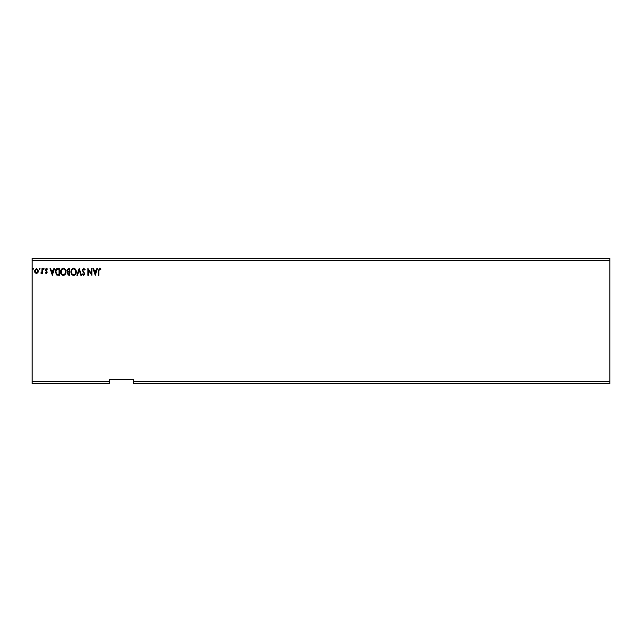 <?xml version="1.0" encoding="UTF-8"?>
<svg xmlns="http://www.w3.org/2000/svg" width="642" height="642" viewBox="0 0 642 642"><rect width="100%" height="100%" fill="white"/><g stroke="black" fill="none" stroke-linecap="round" stroke-linejoin="round"><path stroke-width="0.96" d="M609.9 383.547L133.367 383.547L133.367 381.557L609.9 381.557L609.9 383.547M133.367 381.557L133.367 379.574L109.533 379.574L109.533 383.547L32.1 383.547L32.1 260.443L609.9 260.443L609.9 381.557M609.9 260.443L609.9 258.453L32.1 258.453L32.1 260.443M40.117 268.87L39.676 269.455L39.226 268.87L39.676 268.292L40.117 268.87M44.218 268.87L43.768 269.455L43.327 268.87L43.768 268.292L44.218 268.87M52.323 275.33L50.012 268.38L50.59 268.38L51.304 270.611L53.254 270.611L53.968 268.38L54.554 268.38L52.323 275.33M65.957 271.823C65.998 273.813 65.115 275.041 63.317 275.506C61.48 275.081 60.573 273.861 60.613 271.863C60.573 269.873 61.463 268.653 63.277 268.204C65.091 268.637 65.982 269.849 65.957 271.823M95.273 275.33L92.954 268.38L93.531 268.38L94.246 270.611L96.204 270.611L96.918 268.38L97.496 268.38L95.273 275.33M83.637 268.204L85.201 269.72L84.768 270.073L83.677 268.918L82.706 270.097L84.848 273.885L83.604 275.506L82.264 274.335L82.682 273.909L83.612 274.8L84.311 273.917L82.168 270.081L83.637 268.204M76.294 271.823C76.334 273.813 75.451 275.041 73.653 275.506C71.816 275.081 70.909 273.861 70.949 271.863C70.909 269.873 71.8 268.653 73.613 268.204C75.419 268.637 76.318 269.849 76.294 271.823M33.44 268.87L32.991 269.455L32.549 268.87L32.991 268.292L33.44 268.87M109.533 381.557L32.1 381.557M69.874 268.38L69.874 275.33L68.895 275.33L67.29 273.612L67.948 272.128L66.848 270.354L68.485 268.38L69.874 268.38M79.231 268.38L81.462 275.33L80.876 275.33L79.191 270.057L77.497 275.33L76.912 275.33L79.231 268.38M98.924 270.707L98.924 275.33L98.386 275.33L98.386 270.635L99.654 268.204L100.971 269.006L100.698 269.544L99.662 268.918L98.924 270.707M91.349 268.38L91.886 268.38L91.886 275.33L88.411 270.146L88.411 275.33L87.874 275.33L87.874 268.38L91.349 273.556L91.349 268.38M57.924 268.38L59.546 268.38L59.546 275.33L56.833 275.081L55.268 271.767C55.188 269.76 56.071 268.637 57.924 268.38M46.232 273.548L45.197 272.826L45.51 272.393L46.192 272.93L46.714 272.24L45.197 269.76L46.328 268.292L47.428 268.982L47.115 269.455L46.384 268.918L45.734 269.736L47.243 272.216L46.232 273.548M42.524 268.38L42.524 273.46L41.987 273.46L41.987 272.714L41.056 273.548L40.911 272.834L41.907 271.831L41.987 268.38L42.524 268.38M37.91 272.706L36.466 273.548L35.021 272.714L34.508 270.908L36.466 268.292L38.424 270.908L37.91 272.706M68.79 274.615L69.344 274.615L69.344 272.393L67.827 273.596L68.79 274.615M69.071 271.678L69.344 269.094L68.734 269.094L67.386 270.354L68.221 271.598L69.071 271.678M71.479 271.863C71.455 273.452 72.169 274.431 73.629 274.8C75.082 274.415 75.788 273.42 75.756 271.831C75.78 270.25 75.074 269.279 73.629 268.918C72.161 269.279 71.447 270.258 71.479 271.863M94.478 271.325L95.225 273.652L95.971 271.325L94.478 271.325M61.142 271.863C61.118 273.452 61.833 274.431 63.293 274.8C64.746 274.415 65.452 273.42 65.42 271.831C65.444 270.25 64.738 269.279 63.293 268.918C61.825 269.279 61.11 270.258 61.142 271.863M59.008 274.615L59.008 269.094L57.002 269.271L55.798 271.775L57.114 274.423L59.008 274.615M51.537 271.325L52.283 273.652L53.029 271.325L51.537 271.325M35.037 270.9L36.466 272.93L37.894 270.9L36.466 268.918L35.037 270.9"/></g></svg>
